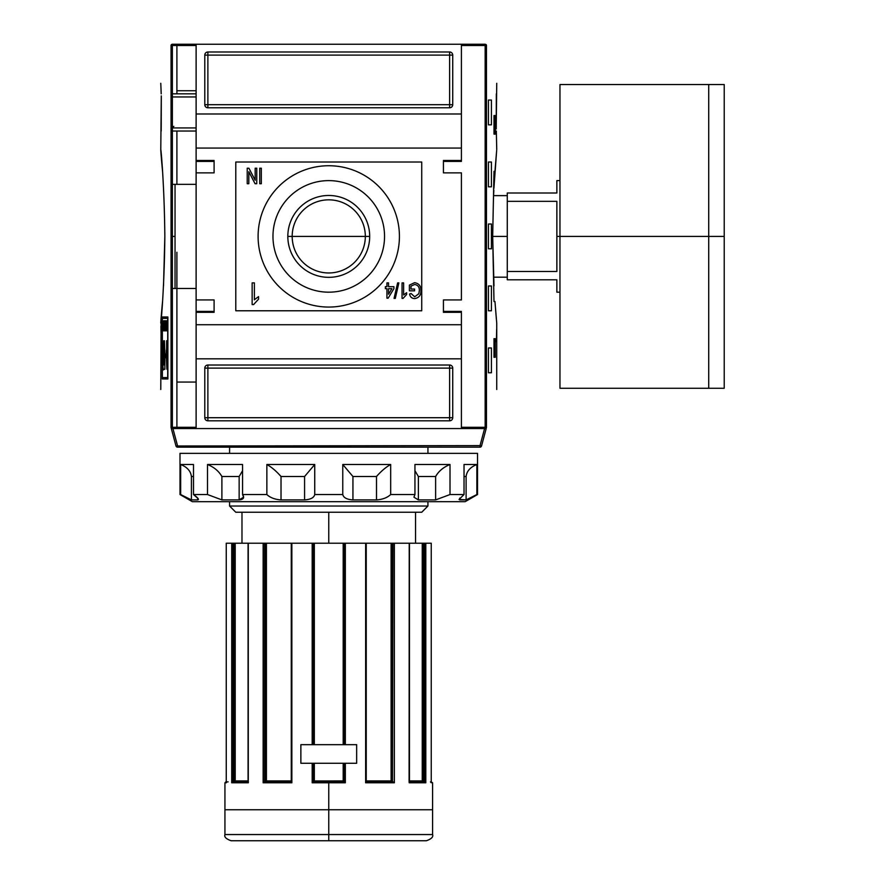 <?xml version="1.0" encoding="UTF-8"?>
<svg xmlns="http://www.w3.org/2000/svg" width="885" height="885" viewBox="0 0 885 885"><rect width="100%" height="100%" fill="white"/><g stroke="black" fill="none" stroke-linecap="round" stroke-linejoin="round"><path stroke-width="1.33" d="M365.328 236.406A36.573 36.573 0 0 0 328.755 199.833A36.573 36.573 0 0 0 292.183 236.406A36.573 36.573 0 0 0 328.755 272.967A36.573 36.573 0 0 0 365.328 236.406A36.573 36.573 0 0 0 328.755 199.833A36.573 36.573 0 0 0 292.183 236.406L287.824 236.406A40.931 40.931 0 0 0 328.755 277.337A40.931 40.931 0 0 0 369.687 236.406A40.931 40.931 0 0 0 328.755 195.474A40.931 40.931 0 0 0 287.824 236.406A40.931 40.931 0 0 1 328.755 195.474A40.931 40.931 0 0 1 369.687 236.406L292.183 236.406A36.573 36.573 0 0 0 328.755 272.967A36.573 36.573 0 0 0 365.328 236.406M272.967 236.406A55.788 55.788 0 0 0 328.755 292.183A55.788 55.788 0 0 0 384.544 236.406A55.788 55.788 0 0 0 328.755 180.617A55.788 55.788 0 0 0 272.967 236.406A55.788 55.788 0 0 1 328.755 180.617A55.788 55.788 0 0 1 384.544 236.406A55.788 55.788 0 0 1 328.755 292.183A55.788 55.788 0 0 1 272.967 236.406M258.099 236.406A70.667 70.667 0 0 1 328.755 165.738A70.667 70.667 0 0 1 399.423 236.406A70.667 70.667 0 0 1 328.755 307.062A70.667 70.667 0 0 1 258.099 236.406A70.667 70.667 0 0 1 328.755 165.738A70.667 70.667 0 0 1 399.423 236.406A70.667 70.667 0 0 1 328.755 307.062A70.667 70.667 0 0 1 258.099 236.406M259.736 183.715L259.736 168.216L261.329 168.216L261.329 183.715L259.736 183.715L261.329 183.715L261.329 168.216L259.736 168.216L259.736 183.715L259.736 168.216L261.329 168.216L261.329 183.715L259.736 183.715M386.944 286.663L386.944 282.89L388.537 282.89L388.537 286.663L393.902 286.663L393.902 288.654L388.139 298.19L386.944 298.19L386.944 288.654L385.362 288.654L385.362 286.663L386.944 286.663L385.362 286.663L385.362 288.654L386.944 288.654L386.944 298.19L388.139 298.19L393.902 288.654L393.902 286.663L388.537 286.663L388.537 282.89L386.944 282.89L386.944 286.663M406.613 292.681L406.613 294.517L403.073 298.389L402.044 298.389L402.044 282.89L403.637 282.89L403.637 294.97L406.613 292.681L406.613 294.517L403.073 298.389L406.613 294.517L406.613 292.681L403.637 294.97L403.637 282.89L402.044 282.89L402.044 298.389L403.073 298.389L402.044 298.389L402.044 282.89L403.637 282.89M410.983 286.109L410.983 289.052L414.567 289.052L414.567 290.833L409.401 290.833L409.401 285.103L414.556 282.691C418.882 283.366 420.994 285.988 420.917 290.568C421.061 295.192 418.981 297.858 414.678 298.588C411.791 298.422 410.098 296.906 409.578 294.019L411.049 293.51L414.711 296.796L418.848 293.731L419.335 290.645C419.523 287.116 417.974 285.07 414.689 284.483L410.983 286.109L414.689 284.483C417.974 285.07 419.523 287.116 419.335 290.645L418.848 293.731L414.711 296.796L411.049 293.51L409.578 294.019C410.098 296.906 411.791 298.422 414.678 298.588C418.981 297.858 421.061 295.192 420.917 290.568C420.994 285.988 418.882 283.366 414.556 282.691L409.401 285.103L409.401 290.833L414.567 290.833L414.567 289.052L410.983 289.052L410.983 286.109M394.057 298.389L397.63 282.89L398.869 282.89L395.296 298.389L394.057 298.389L395.296 298.389L398.869 282.89L397.63 282.89L394.057 298.389L397.63 282.89L398.869 282.89L395.296 298.389L394.057 298.389M258.553 296.597L258.553 299.163L253.586 304.584L252.148 304.584L252.148 282.89L254.382 282.89L254.382 299.794L258.553 296.597L258.553 299.163L253.586 304.584L258.553 299.163L258.553 296.597L254.382 299.794L254.382 282.89L252.148 282.89L252.148 304.584L253.586 304.584L252.148 304.584L252.148 282.89L254.382 282.89M255.168 180.23L255.168 168.216L256.761 168.216L256.761 183.715L255.068 183.715L248.818 171.701L248.818 183.715L247.225 183.715L247.225 168.216L248.917 168.216L255.168 180.23L248.917 168.216L247.225 168.216L247.225 183.715L248.818 183.715L248.818 171.701L255.068 183.715L256.761 183.715L256.761 168.216L255.168 168.216L255.168 180.23M461.406 160.473L461.406 148.072L196.116 148.072L196.116 44.25L461.406 44.25L172.254 44.25L196.116 44.25L196.116 113.988L461.406 113.988L461.406 44.25L485.268 44.25L461.406 44.25L461.406 160.473L443.429 160.473L461.406 160.473L461.406 161.402L461.406 160.473M443.429 160.473L443.429 172.863L461.406 172.863L461.406 299.938L461.406 172.863L443.429 172.863L443.429 160.473L443.429 161.402L461.406 161.402L443.429 161.402M443.429 299.938L461.406 299.938L443.429 299.938L443.429 312.328L443.429 299.938M443.429 312.328L461.406 312.328L461.406 324.729L461.406 312.328L443.429 312.328L443.429 311.398L461.406 311.398L443.429 311.398M214.093 311.398L196.116 311.398L214.093 311.398L196.116 311.398L196.116 299.938L196.116 312.328L196.116 311.398L214.093 311.398L196.116 311.398L214.093 311.398L214.093 299.938L214.093 312.328L214.093 299.938L196.116 299.938L196.116 312.328L214.093 312.328L196.116 312.328L196.116 428.55L171.314 428.55L175.993 445.996A1.549 1.549 0 0 0 177.487 447.146L480.024 447.146L177.487 447.146A1.549 1.549 0 0 1 175.993 445.996L480.024 445.597L480.024 447.146A1.549 1.549 0 0 0 481.528 445.996A1.549 1.549 0 0 1 480.024 447.146L480.024 445.597L175.993 445.996L171.314 428.55L461.406 428.55L196.116 428.55L196.116 358.823L461.406 358.823L461.406 428.55L484.593 428.55L480.024 445.597L481.528 445.996A1.549 1.549 0 0 1 480.024 447.146A1.549 1.549 0 0 0 481.528 445.996L486.197 428.55L481.528 445.996L480.024 445.597L484.593 428.55L486.197 428.55L461.406 428.55L461.406 324.729L196.116 324.729L461.406 324.729L461.406 358.823L196.116 358.823L196.116 148.072L461.406 148.072L461.406 113.988L196.116 113.988L196.116 172.863L196.116 160.473L214.093 160.473L214.093 172.863L196.116 172.863L214.093 172.863L214.093 160.473L196.116 160.473L196.116 172.863L196.116 161.402L214.093 161.402L196.116 161.402M204.789 55.102A3.097 3.097 0 0 1 207.886 51.994L449.624 51.994A3.097 3.097 0 0 1 452.733 55.102L452.733 104.684A3.097 3.097 0 0 1 449.624 107.782L207.886 107.782A3.097 3.097 0 0 1 204.789 104.684L204.789 55.102L204.789 104.684A3.097 3.097 0 0 0 207.886 107.782L449.624 107.782A3.097 3.097 0 0 0 452.733 104.684L452.733 55.102A3.097 3.097 0 0 0 449.624 51.994L207.886 51.994A3.097 3.097 0 0 0 204.789 55.102A3.097 3.097 0 0 1 207.886 51.994L207.886 55.102L449.624 55.102L449.624 104.684L207.886 104.684L207.886 55.102L204.789 55.102L207.886 55.102L207.886 51.994M452.733 417.709A3.097 3.097 0 0 1 449.624 420.806L207.886 420.806A3.097 3.097 0 0 1 204.789 417.709L204.789 368.116A3.097 3.097 0 0 1 207.886 365.018L449.624 365.018A3.097 3.097 0 0 1 452.733 368.116L452.733 417.709L452.733 368.116A3.097 3.097 0 0 0 449.624 365.018L207.886 365.018A3.097 3.097 0 0 0 204.789 368.116L204.789 417.709A3.097 3.097 0 0 0 207.886 420.806L449.624 420.806A3.097 3.097 0 0 0 452.733 417.709A3.097 3.097 0 0 1 449.624 420.806L449.624 368.116L207.886 368.116L207.886 417.709L452.733 417.709L449.624 417.709L449.624 420.806M196.116 382.066L176.9 382.066L176.9 252.28L176.9 427.311L176.9 382.066L196.116 382.066M196.116 90.735L176.9 90.735L176.9 45.489L176.9 90.735L196.116 90.735M175.042 184.334L196.116 184.334L175.042 184.334L175.042 288.466L196.116 288.466L175.042 288.466L175.042 184.334L172.365 184.334M172.365 131.024L196.116 131.024L172.365 131.024M196.116 93.832L172.365 93.832L196.116 93.832M391.911 288.654L388.537 288.654L388.537 294.24L391.911 288.654L388.537 294.24L388.537 288.654L391.911 288.654M496.319 93.832L496.219 127.927L496.739 83.301M486.374 427.864L485.268 428.55L486.374 427.864L486.374 44.936L485.146 45.489L486.086 44.56L486.462 45.168C500.147 95.967 500.147 95.967 486.462 45.168L486.462 427.632C500.147 376.833 500.147 376.833 486.462 427.632L486.086 428.251L485.146 427.311L461.406 427.311L485.146 427.311L486.086 428.251L486.462 427.632M496.651 329.375L496.408 341.776L496.651 329.375M495.246 115.537L495.246 134.133L493.996 134.133L493.996 115.537L495.246 115.537L495.246 134.133L493.996 134.133L495.246 134.133L493.996 134.133L493.996 115.537L495.246 115.537M496.728 323.158L494.958 301.486L493.996 301.486L492.68 236.406L493.996 171.314L494.958 171.314L496.651 150.516M496.629 150.804L493.93 188.195M493.83 190.198L493.576 195.629L507.271 195.629M494.98 301.697L496.363 319.131L494.98 301.697M495.246 338.678L495.246 357.274L493.996 357.274L493.996 338.678L495.246 338.678L495.246 357.274L493.996 357.274L495.246 357.274L493.996 357.274L493.996 338.678L495.246 338.678M491.429 100.038L491.429 124.829L488.431 124.829L488.431 100.038L491.429 100.038L491.429 124.829L488.431 124.829L488.431 100.038L491.429 100.038M491.429 162.021L491.429 186.812L488.431 186.812L488.431 162.021L491.429 162.021L491.429 186.812L488.431 186.812L488.431 162.021L491.429 162.021M491.429 347.971L491.429 372.762L488.431 372.762L488.431 347.971L491.429 347.971L491.429 372.762L488.431 372.762L488.431 347.971L491.429 347.971M491.429 285.988L491.429 310.779L488.431 310.779L488.431 285.988L491.429 285.988L491.429 310.779L488.431 310.779L488.431 285.988L491.429 285.988M491.429 224.005L491.429 248.796L488.431 248.796L488.431 224.005L491.429 224.005L491.429 248.796L488.431 248.796L488.431 224.005L491.429 224.005M496.319 131.024L496.739 149.62M496.219 128.015L496.219 128.79M493.996 171.314L494.958 171.314L493.996 171.314L492.68 236.406L493.996 285.888M485.268 44.25L480.621 44.25M164.842 236.406L163.515 285.888L164.842 236.406C164.156 164.533 157.762 121.079 162.552 171.314C157.762 121.079 164.156 164.533 164.842 236.406C164.167 308.168 157.762 351.743 162.552 301.486L162.552 301.486C157.762 351.743 164.167 308.168 164.842 236.406L164.842 236.306M167.707 377.574L162.353 377.574L162.353 318.379L167.707 318.379L167.707 377.574L167.707 318.379L162.353 318.379L162.353 377.574L167.707 377.574M163.692 320.746L163.15 330.846L163.692 320.746M165.185 325.337L164.687 330.846L165.318 330.846L165.318 320.746L165.318 330.846L164.687 330.846L165.185 325.337M167.243 325.459L166.657 325.459L166.502 320.746L166.502 330.846L166.657 326.642L167.243 326.642L167.398 330.846L167.398 320.746L167.398 330.846L167.243 326.642L166.657 326.642L166.502 330.846L166.502 320.746L166.657 325.459L167.243 325.459M164.853 369.288L163.78 369.288C162.995 372.928 162.442 359.078 163.028 352.993L163.117 340.736L163.371 355.361C162.884 356.135 163.105 367.485 163.603 364.686L164.433 364.686L164.433 340.736L164.853 353.967L166.38 353.967L166.9 340.736L166.9 369.288L166.38 357.651L164.853 357.651L164.853 369.288L163.78 369.288C162.995 372.928 162.442 359.078 163.028 352.993L163.117 340.736L163.15 363.292L163.448 364.631L164.433 364.686L164.433 340.736L164.853 353.967L166.38 353.967L166.9 340.736L166.9 369.288L166.38 357.651L164.853 357.651L164.853 369.288L163.78 369.288M166.391 320.746L166.126 323.755L165.462 320.746L165.838 330.846L166.391 320.746L165.993 330.846L165.462 320.746L165.705 323.755L166.391 320.746M164.411 328.612L163.858 320.746L163.858 330.846L163.968 322.959L164.522 330.846L164.522 320.746L164.522 330.846L163.968 322.959L163.858 330.846L163.858 320.746L164.411 328.612M162.685 324.198L162.63 322.881M171.048 427.632C157.364 376.833 157.364 376.833 171.048 427.632L171.436 428.251L172.365 427.311L172.365 45.489L196.116 45.489L172.365 45.489L171.436 44.56L172.365 45.489L172.365 427.311L171.436 428.251L172.254 428.55L171.137 427.864L171.048 45.168C157.364 95.967 157.364 95.967 171.048 45.168L171.048 427.632M162.276 316.985L167.884 316.985L167.884 378.968L162.276 378.968L162.276 316.985L167.884 316.985L167.884 378.968L162.276 378.968L162.276 316.985M161.037 326.277L161.037 332.472L160.915 326.277M160.782 389.5L161.147 319.131M163.515 355.272L163.515 350.703L163.515 355.272M160.782 149.62L161.291 95.912M161.302 96.852L161.291 96.078M161.203 93.832L160.782 83.301M176.9 90.735L176.9 93.832M172.254 44.25L171.436 44.56L172.254 44.25M165.384 357.274L164.433 357.274M165.462 353.967L165.462 357.651L165.462 353.967M165.384 316.985L165.384 318.379L165.384 316.985M165.384 353.967L165.384 357.651L165.384 353.967M165.384 377.574L165.384 378.968L165.384 377.574M166.015 353.967L165.915 357.651L166.015 353.967M166.225 357.761L166.38 350.394M166.48 355.361L164.433 355.361L166.712 355.217L164.433 355.217L166.712 355.217L166.358 350.272M163.603 352.993L163.028 352.993L163.603 352.993M165.971 327.881L165.749 324.939L165.971 327.881M162.707 329.662L162.917 326.377L162.707 329.662M328.755 840.75L328.755 834.555L432.588 834.555C433.484 836.9 431.426 838.969 426.382 840.75L231.129 840.75C226.095 838.969 224.027 836.9 224.934 834.555L328.755 834.555L224.934 834.555L328.755 834.555L328.755 809.753L224.934 809.753L328.755 809.753L328.755 782.794L312.184 782.794L312.184 763.268L300.867 763.268L312.184 763.268L312.184 782.794L313.246 781.864L312.184 782.794L345.338 782.794L343.192 780.935L344.243 781.864L344.254 763.268L344.254 781.864L343.203 780.946L343.192 763.268L343.192 780.935L345.338 782.794L328.755 782.794M300.867 744.672L300.867 763.268L356.655 763.268L356.655 744.672L300.867 744.672L300.867 763.268L300.867 744.672L312.184 744.672L300.867 744.672L300.867 763.268L356.655 763.268L356.655 744.672L356.655 763.268L345.338 763.268L356.655 763.268L356.655 744.672L300.867 744.672M343.325 744.672L343.325 543.224L343.192 744.672L343.192 543.224L291.862 543.224L291.862 782.794L291.419 543.224L249.847 543.224L313.268 543.224L313.268 744.672L313.268 543.224L392.486 543.224L391.679 543.224L391.679 781.51L391.104 780.935L392.409 781.864L391.679 781.51M248.287 782.794L248.287 543.224L264.549 543.224L248.077 543.224L248.287 782.794L248.419 781.864L248.287 782.794L231.715 782.794L231.715 543.224L233.043 543.224L226.261 543.224L231.715 543.224L231.715 782.794L232.91 781.864L248.077 781.864L232.91 781.864L231.715 782.794L248.132 782.484M425.353 782.163L425.807 543.224L424.468 543.224L431.26 543.224L425.807 543.224L425.807 782.794L425.077 781.986M423.174 543.224L423.506 781.864L422.3 780.935L422.3 543.224L423.174 543.224L392.962 543.224L424.468 543.224L424.103 780.935L409.445 780.935L421.924 780.935M391.38 781.245L366.246 780.935L391.104 780.935L391.104 543.224L366.124 543.224L365.649 782.794L394.356 782.794L394.356 543.224L394.356 782.794L393.051 781.864L394.356 782.794L365.649 782.794L365.649 543.224L345.338 543.224L345.338 744.672L345.338 543.224L344.254 543.224L344.254 744.672L344.254 543.224L343.325 543.224M345.183 782.65L345.338 763.268L345.338 782.794M313.268 763.268L313.268 781.864L314.33 780.935L313.268 781.864L313.268 763.268M312.328 782.65L313.246 781.864L344.265 781.864L313.246 781.864M392.962 543.224L392.486 781.864L392.962 543.224M266.418 543.224L291.265 543.224L265.843 543.224L266.418 543.224L266.418 780.935L265.113 781.864L266.418 780.935L291.265 780.935L266.142 781.245L266.418 543.224M265.843 543.224L264.549 543.224L265.035 781.864L265.035 543.224L265.843 543.224L265.843 781.51L265.113 781.864L265.843 781.51M235.211 780.935L248.077 780.935L235.045 781.245L235.211 543.224L248.077 543.224L234.348 543.224L235.211 543.224L235.211 780.935L234.005 781.864L234.348 543.224L233.043 543.224L233.043 781.864L233.043 543.224L234.348 543.224M226.261 782.794L226.25 543.224L226.261 782.794L227.036 781.864L226.261 782.794C224.502 782.794 224.502 782.794 226.261 782.794L224.934 782.794L225.863 781.864L228.109 781.864M263.741 782.207L291.265 781.864L264.471 781.864L263.155 782.794L263.741 782.207M421.736 512.238L235.786 512.238L421.736 512.238L427.931 506.032L421.736 512.238L427.931 506.032L427.931 501.695L427.931 506.032L229.58 506.032L229.58 501.695L229.58 506.032L235.786 512.238L229.58 506.032L427.931 506.032M229.58 453.352L229.58 447.146L229.58 453.352M427.931 447.146L427.931 453.352L427.931 447.146M291.386 781.864L291.862 782.794L263.155 782.794L263.155 543.224L263.155 782.794L291.862 782.794L291.276 781.986M366.246 781.864L393.051 781.864L366.246 781.864M409.445 781.864L424.601 781.864L409.445 781.864M431.26 781.864L432.588 782.794L430.475 781.864L431.249 782.794C433.019 782.794 433.019 782.794 431.249 782.794L431.249 543.224M366.191 781.864L365.649 782.794L366.124 781.864M409.235 782.794L425.807 782.794L409.235 782.794L409.091 781.864L409.235 543.224L409.268 781.897M556.864 236.406L556.864 271.463L507.271 271.463L507.271 193.007L507.271 201.338L556.864 201.338L556.864 271.463L507.271 271.463L507.271 279.793L507.271 201.338L556.864 201.338L556.864 236.406L559.962 236.406L559.962 84.54L724.218 84.54L724.218 236.406L708.719 236.406L708.719 388.261L708.719 236.406L559.962 236.406L559.962 385.583L559.962 292.183L556.864 292.183L556.864 279.793C556.864 296.154 556.864 296.154 556.864 279.793L507.271 279.793L556.864 279.793M724.218 382.066L724.218 236.406L724.218 388.261L559.962 388.261L559.962 87.217L559.962 180.617L556.864 180.617L556.864 193.007L507.271 193.007L556.864 193.007C556.864 176.646 556.864 176.646 556.864 193.007M465.123 501.695L192.388 501.695L179.998 494.538L180.662 494.538L179.998 494.538L179.998 453.352L477.524 453.352L179.998 453.352L179.998 494.538L192.388 501.695L465.123 501.695L477.524 494.538L477.524 453.352L477.524 494.538L465.123 501.695M459.802 499.903L459.802 498.1L459.802 499.903L466.107 499.903L470.057 498.255L466.107 499.903L466.107 476.506C466.76 471.108 470.344 467.114 476.86 464.503L464.028 464.503L476.86 464.503L476.86 494.538L466.107 499.903L466.107 476.506C466.76 471.108 470.344 467.114 476.86 464.503L476.86 494.538L466.107 499.903L459.049 499.439L464.028 494.538L464.028 464.503L464.028 494.538L450.011 494.538L464.028 494.538L459.049 499.439L459.802 499.903L459.049 499.439M450.011 494.538L435.619 499.903L418.373 499.903L413.937 497.171L414.943 494.538L414.943 464.503L414.943 494.538L390.672 494.538L414.943 494.538L413.937 497.171L418.373 499.903L435.619 499.903L435.619 476.506C438.728 471.108 443.518 467.114 450.011 464.503L414.943 464.503L450.011 464.503L450.011 494.538L435.619 499.903L435.619 476.506L418.373 476.506L414.943 470.754L418.373 476.506L418.373 499.903L418.373 476.506L435.619 476.506C438.728 471.108 443.518 467.114 450.011 464.503L450.011 494.538M390.672 494.538C387.298 497.702 382.563 499.494 376.501 499.903L352.938 499.903C346.909 499.505 343.524 497.713 342.772 494.538L314.739 494.538L342.772 494.538L342.772 464.503L342.772 494.538C343.524 497.713 346.909 499.505 352.938 499.903L376.501 499.903L376.501 476.506C381.225 471.108 385.948 467.114 390.672 464.503L342.772 464.503L390.672 464.503L390.672 494.538C387.298 497.702 382.563 499.494 376.501 499.903L376.501 476.506L352.938 476.506L342.772 464.503L352.938 476.506L352.938 499.903L352.938 476.506L376.501 476.506C381.225 471.108 385.948 467.114 390.672 464.503L390.672 494.538M314.739 494.538C314.009 497.702 310.624 499.494 304.584 499.903L281.021 499.903C274.969 499.505 270.246 497.713 266.85 494.538L242.567 494.538L266.85 494.538L266.85 464.503L266.85 494.538C270.246 497.713 274.969 499.505 281.021 499.903L304.584 499.903L304.584 476.506L314.739 464.503L266.85 464.503L314.739 464.503L314.739 494.538C314.009 497.702 310.624 499.494 304.584 499.903L304.584 476.506L281.021 476.506C276.297 471.108 271.573 467.114 266.85 464.503C271.573 467.114 276.297 471.108 281.021 476.506L281.021 499.903L281.021 476.506L304.584 476.506L314.739 464.503L314.739 494.538M242.567 494.538L243.574 497.171L239.149 499.903L221.892 499.903L207.51 494.538L193.494 494.538L207.51 494.538L207.51 464.503L207.51 494.538L221.892 499.903L239.149 499.903L239.149 476.506L242.567 470.709L239.149 476.506L221.892 476.506C218.794 471.108 213.993 467.114 207.51 464.503L242.567 464.503L207.51 464.503C213.993 467.114 218.794 471.108 221.892 476.506L221.892 499.903L221.892 476.506L239.149 476.506L239.149 499.903C243.541 499.494 244.68 497.702 242.567 494.538L242.567 464.503L242.567 494.538M198.063 498.543L193.494 494.538L193.494 464.503L180.662 464.503L193.494 464.503L193.494 494.538C197.886 497.702 199.291 499.494 197.72 499.903L191.403 499.903L180.662 494.538L180.662 464.503L180.662 494.538L191.403 499.903L187.454 498.255L191.403 499.903L197.72 499.903L197.72 498.1L197.72 499.903L198.461 499.428M191.403 476.506C190.762 471.108 187.177 467.114 180.662 464.503C187.177 467.114 190.762 471.108 191.403 476.506L191.403 499.903L191.403 476.506L193.494 476.506L191.403 476.506M421.736 162.021L421.736 310.779L235.786 310.779L235.786 162.021L421.736 162.021M214.093 299.938L196.116 299.938L196.116 172.863M214.093 172.863L214.093 161.402M196.116 127.927L172.365 127.927L196.116 127.927M172.365 96.941L196.116 96.941L172.365 96.941M204.789 417.709A3.097 3.097 0 0 0 207.886 420.806L207.886 417.709L449.624 417.709L449.624 368.116L452.733 368.116A3.097 3.097 0 0 0 449.624 365.018L449.624 368.116L207.886 368.116L207.886 417.709L204.789 417.709L207.886 417.709L207.886 420.806M204.789 368.116L207.886 368.116L207.886 365.018A3.097 3.097 0 0 0 204.789 368.116L207.886 368.116L207.886 365.018M452.733 55.102A3.097 3.097 0 0 0 449.624 51.994L449.624 55.102L207.886 55.102L207.886 104.684L204.789 104.684A3.097 3.097 0 0 0 207.886 107.782L207.886 104.684L449.624 104.684L449.624 55.102L452.733 55.102L449.624 55.102L449.624 51.994M452.733 104.684L449.624 104.684L449.624 107.782A3.097 3.097 0 0 0 452.733 104.684L449.624 104.684L449.624 107.782M369.687 236.406A40.931 40.931 0 0 1 328.755 277.337A40.931 40.931 0 0 1 287.824 236.406M414.567 289.052L414.567 290.833L409.401 290.833L409.401 285.103L414.556 282.691C418.882 283.366 420.994 285.988 420.917 290.568C421.061 295.192 418.981 297.858 414.678 298.588C411.791 298.422 410.098 296.906 409.578 294.019L411.049 293.51M386.944 282.89L388.537 282.89M393.902 286.663L393.902 288.654L388.139 298.19L386.944 298.19M385.362 288.654L385.362 286.663M255.168 168.216L256.761 168.216L256.761 183.715L255.068 183.715M248.818 183.715L247.225 183.715L247.225 168.216L248.917 168.216M494.958 301.486L493.996 301.486M496.219 127.927L496.231 128.956M461.406 45.489L485.146 45.489L485.146 427.311L485.146 45.489L461.406 45.489M172.365 236.406L175.042 236.406M176.9 288.466L176.9 382.066M165.318 330.846L164.687 330.846L165.318 330.846M196.116 311.398L196.116 299.938M161.302 96.941L161.203 131.024M176.9 184.334L176.9 131.024M196.116 427.311L172.365 427.311L196.116 427.311M166.623 340.736L166.623 350.703M166.623 355.272L166.623 357.274M177.487 445.597L172.918 428.55L177.487 445.597M422.466 781.245L423.041 781.743L422.3 780.935L422.3 543.224M391.104 780.935L391.104 543.224L391.679 543.224M233.883 781.864L233.883 543.224L233.883 781.864M314.197 744.672L314.197 543.224L312.184 543.224L312.184 744.672L312.184 543.224L328.755 543.224L328.755 512.238M343.325 763.268L343.325 781.068M314.197 763.268L314.197 781.068L313.268 781.864L314.319 780.946L343.192 780.935L314.197 781.068M328.755 809.753L432.588 809.753L328.755 809.753M314.33 543.224L314.33 744.672L314.197 543.224M314.33 763.268L314.33 780.935L314.33 763.268M328.755 834.555L432.588 834.555L328.755 834.555M343.192 543.224L328.755 543.224M229.58 506.032L235.786 512.238M264.549 781.864L264.549 543.224L264.549 781.864M424.468 543.224L424.468 781.864L424.468 543.224M235.045 781.245L234.348 781.798M263.796 782.163L264.471 781.864M391.734 781.566L392.409 781.864M507.271 236.406L492.68 236.406M708.719 236.406L708.719 84.54L708.719 236.406M724.218 90.735L724.218 236.406M466.107 476.506L464.028 476.506L466.107 476.506M449.624 365.018L449.624 368.116L452.733 368.116M207.886 107.782L207.886 104.684L204.789 104.684M291.862 543.224L291.862 782.794M365.649 782.794L365.649 543.224M172.243 127.927L173.803 126.378M496.739 389.5L496.739 323.158M175.042 288.466L172.365 288.466M224.934 834.555L224.934 782.794M432.588 834.555L432.588 782.794M422.233 543.224L422.233 780.935M241.981 543.224L241.981 512.238M415.541 543.224L415.541 512.238M226.25 781.864L226.25 782.65M248.077 782.207L248.077 543.224M291.265 781.931L291.265 543.224M366.246 543.224L366.246 781.931M409.445 543.224L409.445 782.207M507.271 277.182L493.576 277.182"/></g></svg>
